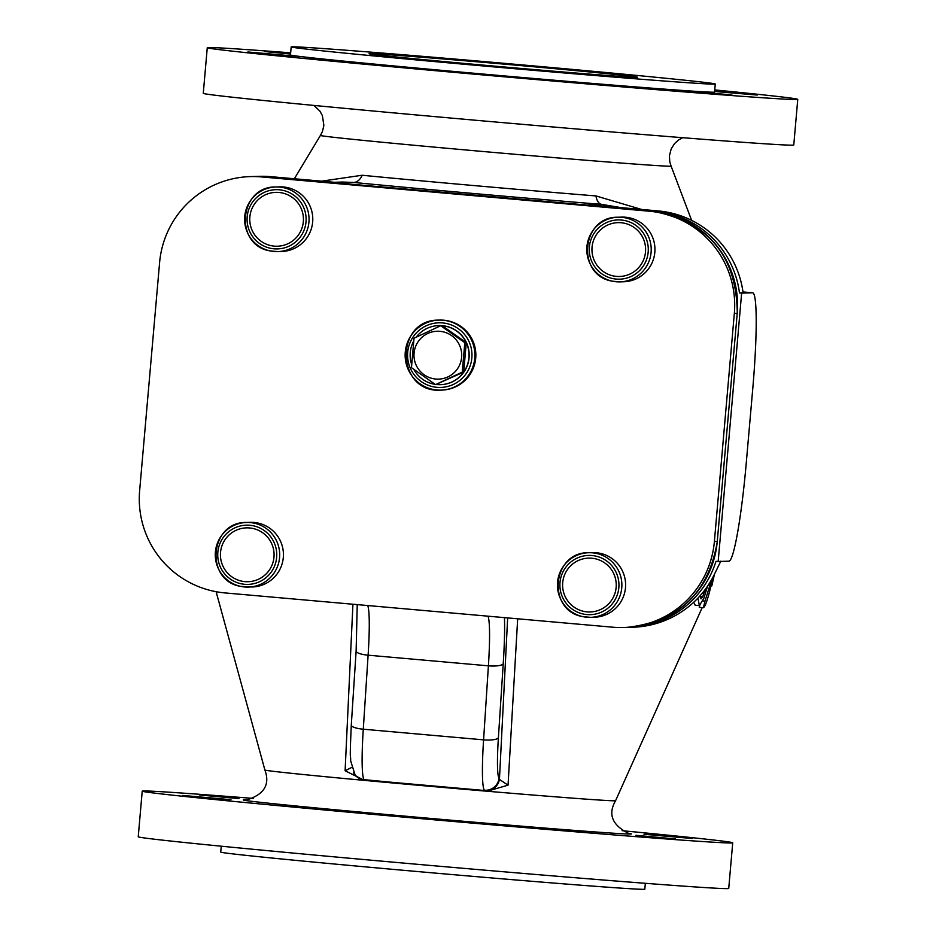 <?xml version="1.0" encoding="UTF-8"?>
<svg xmlns="http://www.w3.org/2000/svg" width="936" height="936" viewBox="0 0 936 936"><rect width="100%" height="100%" fill="white"/><g stroke="black" fill="none" stroke-linecap="round" stroke-linejoin="round"><path stroke-width="1.4" d="M369.556 53.656A134.714 1.416 -175 0 1 509.313 64.596A134.714 1.416 -175 0 1 637.428 77.22A134.714 1.416 -175 0 1 503.1 66.877A134.714 1.416 -175 0 1 369.018 53.738A134.714 1.416 -175 0 1 369.556 53.656M452.872 322.265A34.889 34.749 88.3 0 1 454.791 387.165M414.028 338.212L440.716 325.728L464.818 342.693L462.244 372.142L435.556 384.614L411.454 367.649L414.028 338.212M435.755 379.045A23.95 23.856 -91.7 0 0 459.471 345.068A23.95 23.856 -91.7 0 0 418.31 341.429A23.95 23.856 -91.7 0 0 435.755 379.045M416.204 337.159A29.554 29.437 88.3 0 1 442.155 325.693L466.268 342.658L463.683 372.095L462.244 372.142M440.716 325.728L442.155 325.693A29.554 29.437 88.3 0 1 466.268 342.658L464.818 342.693M466.268 342.658A29.554 29.437 88.3 0 1 463.683 372.095L435.556 384.614M438.808 325.588A29.554 29.437 88.3 0 1 438.902 325.576A29.554 29.437 88.3 0 1 469.1 357.716A29.554 29.437 88.3 0 1 440.645 384.673A29.554 29.437 88.3 0 1 440.552 384.673M475.488 358.172A35.03 34.889 88.3 0 1 441.769 390.101L441.043 390.125A35.03 34.889 -91.7 0 0 474.763 358.195A35.03 34.889 -91.7 0 0 438.984 320.112A35.03 34.889 -91.7 0 0 405.148 356.148A35.03 34.889 -91.7 0 0 441.043 390.125C396.115 393.623 393.916 319.281 438.984 320.112L439.698 320.089A35.03 34.889 88.3 0 1 475.488 358.172M411.653 364.467A29.554 29.437 88.3 0 1 413.712 341.02M463.683 372.095A29.554 29.437 88.3 0 1 437.007 384.567M435.17 384.357A29.554 29.437 88.3 0 1 413.77 369.334M734.339 313.396L714.379 541.534A94.302 93.928 88.3 0 1 612.6 627.19L224.979 592.921A94.302 93.928 88.3 0 1 139.639 490.71L159.6 262.571A94.302 93.928 88.3 0 1 261.378 176.916L648.999 211.185A94.302 93.928 88.3 0 1 734.339 313.396L737.229 313.314L717.268 541.453A94.302 93.928 88.3 0 1 626.5 627.436C678.354 621.726 708.634 593.061 717.304 541.441L714.379 541.534M654.826 252.275A32.327 32.198 88.3 0 1 623.704 281.759L619.971 281.865A32.327 32.198 -91.7 0 0 651.199 248.602A32.327 32.198 -91.7 0 0 618.064 217.234A32.327 32.198 -91.7 0 0 612.273 281.163A32.327 32.198 -91.7 0 0 619.971 281.865L612.261 281.163C575.874 275.441 581.221 216.263 618.064 217.234L621.797 217.117A32.327 32.198 88.3 0 1 654.826 252.275M625.482 587.761A32.327 32.198 88.3 0 1 594.36 617.245L590.616 617.35A32.327 32.198 -91.7 0 0 621.855 584.087A32.327 32.198 -91.7 0 0 588.709 552.72A32.327 32.198 -91.7 0 0 582.917 616.648A32.327 32.198 -91.7 0 0 590.616 617.35L582.917 616.648C546.519 610.927 551.877 551.749 588.709 552.72L592.441 552.614A32.327 32.198 88.3 0 1 625.482 587.761M312.659 222.019A32.327 32.198 88.3 0 1 281.537 251.503L277.793 251.608A32.327 32.198 -91.7 0 0 309.032 218.334A32.327 32.198 -91.7 0 0 275.886 186.978A32.327 32.198 -91.7 0 0 270.094 250.906A32.327 32.198 -91.7 0 0 277.793 251.608L270.094 250.906C233.707 245.185 239.054 186.007 275.886 186.978L279.63 186.861A32.327 32.198 88.3 0 1 312.659 222.019M283.304 557.505A32.327 32.198 -91.7 0 0 250.275 522.346L246.542 522.463A32.327 32.198 -91.7 0 0 240.751 586.392A32.327 32.198 -91.7 0 0 279.677 553.831A32.327 32.198 -91.7 0 0 246.542 522.463C209.699 521.492 204.352 580.671 240.739 586.392L252.182 586.989A32.327 32.198 -91.7 0 0 283.304 557.505M241.628 581.127A26.945 26.84 -91.7 0 0 272.786 546.507A26.945 26.84 -91.7 0 0 227.343 536.726A26.945 26.84 -91.7 0 0 241.628 581.127M627.822 627.389A94.302 93.928 -91.7 0 0 715.993 561.308L718.169 561.495L741.64 293.108L739.475 292.909A94.302 93.928 -91.7 0 0 654.545 211.021L266.924 176.752A94.302 93.928 -91.7 0 0 254.592 176.471M292.032 46.8A212.846 2.235 5 0 0 291.178 46.929A212.846 2.235 5 0 0 503.03 67.696A212.846 2.235 5 0 0 715.268 84.029A212.846 2.235 5 0 0 512.846 64.081A212.846 2.235 5 0 0 292.032 46.8M221.259 846.202L220.732 852.099A212.846 2.235 5 0 0 432.584 872.867A212.846 2.235 5 0 0 644.822 889.2L645.337 883.303M741.64 293.108L752.497 292.781A96.993 8.623 -84.9 0 1 752.579 292.792A96.993 8.623 -84.9 0 1 752.719 389.154L746.144 464.303A96.993 8.623 -84.9 0 1 729.015 561.179L718.169 561.495M720.814 561.167L714.437 574.259A94.302 93.928 88.3 0 1 632.759 627.249L629.144 627.354M714.414 574.318A675.733 673.031 88.3 0 1 711.805 585.913L710.997 585.842M711.781 579.337L705.007 601.123A670.398 664.689 47.9 0 1 703.369 607.733C705.194 606.867 707.792 599.332 711.161 585.14L712.787 577.5M697.952 598.081L699.356 605.592L703.907 598.198L707.581 586.123M705.112 589.586L702.655 596.852L700.982 598.853L700.268 595.542M702.655 596.852L700.245 596.641M703.369 607.733L699.286 607.37A666.28 660.617 -132.1 0 0 699.754 605.533M695.202 605.229L699.321 605.592L695.202 605.229L693.74 602.246M705.007 601.123L702.842 600.924M342.319 182.052L353.188 182.403A13.467 9.126 95.6 0 0 362.127 175.254L321.633 181.163M352.93 604.235L345.103 770.749L363.098 779.7M459.623 788.299L390.043 782.145M517.678 618.801L508.049 785.152L488.744 790.78L486.334 790.627M641.698 209.465L595.951 195.94A193.272 2.024 -175 0 1 475.453 185.702A193.272 2.024 -175 0 1 362.127 175.254M739.475 292.909L743.09 292.804A94.302 93.928 88.3 0 0 658.16 210.916L654.545 211.021M255.926 176.424L259.541 176.319A94.302 93.928 88.3 0 1 270.539 176.647L340.049 182.789L353.188 182.403A205.487 2.153 5 0 0 601.801 204.387L588.65 204.773L658.16 210.916M595.951 195.94A13.467 7.231 94.6 0 0 601.801 204.387L621.176 207.652M342.26 182.052L334.398 182.286M351.374 724.745A13.467 3.381 3.7 0 0 351.292 725.049C349.432 766.327 350.754 752.123 350.672 760.828L355.048 774.844A13.467 13.361 -39.8 0 0 355.06 774.868A13.467 13.361 -39.8 0 0 364.116 779.583A67.357 5.99 -84.9 0 1 363.285 729.214L368.105 655.188A67.357 5.99 95.1 0 0 367.696 605.533M351.597 767.497L345.103 770.749M364.303 779.863L364.303 779.863A13.467 13.443 -75.1 0 1 353.515 772.633M487.984 616.18A67.357 5.99 -84.9 0 1 488.405 665.835L483.584 739.85A67.357 5.99 95.1 0 0 484.403 790.218L485.363 790.569A13.467 13.092 92.5 0 0 485.924 790.616L488.744 790.78M484.403 790.218A13.467 13.361 -39.8 0 0 499.063 778.05A53.89 4.785 -84.9 0 1 498.397 737.743L503.229 663.729A80.824 7.184 95.1 0 0 504.434 617.631M508.049 785.152L499.438 779.431A13.467 13.092 92.5 0 1 485.936 790.616L455.902 787.972M499.438 779.431L507.663 617.912M643.991 834.257L692.207 838.492L643.991 834.257M635.965 835.322L675.605 838.984L635.965 835.322M511.676 825.646L485.339 823.586L511.676 825.646M343.91 810.88L301.205 807.312L343.91 810.88M230.958 799.683L182.742 795.448L230.958 799.683M238.984 798.619L199.345 794.957L238.984 798.619M714.636 91.155L757.247 95.051L714.613 91.482M731.964 94.981L692.336 91.318L731.964 94.981M572.376 82.321L598.701 84.369L572.376 82.321M371.861 64.514L414.566 68.094L371.861 64.514M247.876 51.983L296.092 56.23L247.876 51.983M290.558 54.054L264.385 51.515L290.605 53.551M253.282 798.42A296.373 3.1 5 0 0 143.419 790.967A296.373 3.1 5 0 0 142.225 791.142L138.236 836.761A296.373 3.1 5 0 0 433.216 865.695A296.373 3.1 5 0 0 728.735 888.428L732.724 842.798A296.373 3.1 5 0 0 622.089 830.688M142.225 791.142A296.373 3.1 5 0 0 437.206 820.065A296.373 3.1 5 0 0 732.724 842.798M290.663 52.825A296.373 3.1 5 0 0 208.459 47.525A296.373 3.1 5 0 0 207.266 47.701L203.276 93.319A296.373 3.1 5 0 0 498.256 122.242A296.373 3.1 5 0 0 793.775 144.986L797.764 99.356A296.373 3.1 5 0 0 714.741 89.926M207.266 47.701A296.373 3.1 5 0 0 502.246 76.623A296.373 3.1 5 0 0 797.764 99.356M291.178 46.929L290.476 54.978A212.846 2.235 5 0 0 502.328 75.746A212.846 2.235 5 0 0 714.554 92.079L715.268 84.029M270.984 245.641A26.945 26.84 -91.7 0 0 302.141 211.021A26.945 26.84 -91.7 0 0 256.686 201.228A26.945 26.84 -91.7 0 0 270.984 245.641M583.807 611.383A26.945 26.84 -91.7 0 0 614.952 576.763A26.945 26.84 -91.7 0 0 569.509 566.982A26.945 26.84 -91.7 0 0 583.807 611.383M613.15 275.898A26.945 26.84 -91.7 0 0 644.307 241.277A26.945 26.84 -91.7 0 0 598.865 231.496A26.945 26.84 -91.7 0 0 613.15 275.898M471.849 357.961A32.327 32.198 88.3 0 1 421.294 381.595A32.327 32.198 88.3 0 1 426.172 325.81A32.327 32.198 88.3 0 1 471.849 357.961M717.28 541.429L737.229 313.314A94.302 93.928 88.3 0 0 651.889 211.103A8.085 0.714 95.1 0 1 651.901 211.103L651.901 211.103C708.26 221.703 736.714 255.774 737.264 313.314M651.901 211.103L264.28 176.822A8.085 0.714 95.1 0 0 264.28 176.822A8.085 0.714 95.1 0 0 264.268 176.822L648.999 211.185M250.38 176.588L253.27 176.506A94.302 93.928 88.3 0 1 264.268 176.822L261.378 176.916M241.067 583.76A29.636 29.519 88.3 0 1 225.342 534.912A29.636 29.519 88.3 0 1 275.336 545.676A29.636 29.519 88.3 0 1 241.067 583.76M710.482 585.48L708.154 585.269M313.911 105.429L319.96 111.162L322.394 115.631L323.868 125.424L322.464 131.461L320.428 135.416A176.003 1.849 5 0 0 480.016 151.234A176.003 1.849 5 0 0 671.1 166.093L691.622 220.358M216.111 591.704L264.9 770.035A176.003 1.849 5 0 0 424.499 785.819A176.003 1.849 5 0 0 615.572 800.713L702.175 607.628M356.195 650.731A13.467 3.381 3.7 0 0 356.125 651.035A13.467 3.381 3.7 0 0 368.105 655.188L488.405 665.835A13.467 3.381 3.7 0 0 503.229 663.729M752.497 292.781L742.973 291.95M357.236 604.609L356.125 651.035L351.292 725.049A13.467 3.381 3.7 0 0 363.285 729.214L483.584 739.85A13.467 3.381 3.7 0 0 498.397 737.743M270.539 176.647L266.924 176.752M247.046 799.906A195.004 2.047 5 0 0 243.992 799.859A195.004 2.047 5 0 0 447.899 819.924A195.004 2.047 5 0 0 627.974 833.239M270.422 248.274A29.636 29.519 88.3 0 1 254.697 199.426A29.636 29.519 88.3 0 1 304.691 210.19A29.636 29.519 88.3 0 1 270.422 248.274M583.245 614.028A29.636 29.519 88.3 0 1 567.52 565.168A29.636 29.519 88.3 0 1 617.514 575.933A29.636 29.519 88.3 0 1 583.245 614.028M612.589 278.53A29.636 29.519 88.3 0 1 596.864 229.683A29.636 29.519 88.3 0 1 646.858 240.447A29.636 29.519 88.3 0 1 612.589 278.53M253.27 176.506L264.28 176.822M623.598 627.518L626.5 627.436M320.428 135.416L294.36 178.753M393.611 782.461L362.01 779.466M752.579 292.792L742.973 291.938M671.1 166.093L669.778 161.858L669.439 155.668L671.229 148.824L674.552 143.594L678.471 140.026L682.718 137.697M615.572 800.713C607.756 814.203 612.097 825.084 628.571 833.368L628.547 833.368M246.437 799.941L246.507 799.941C264.104 794.641 270.235 784.672 264.9 770.035"/></g></svg>
